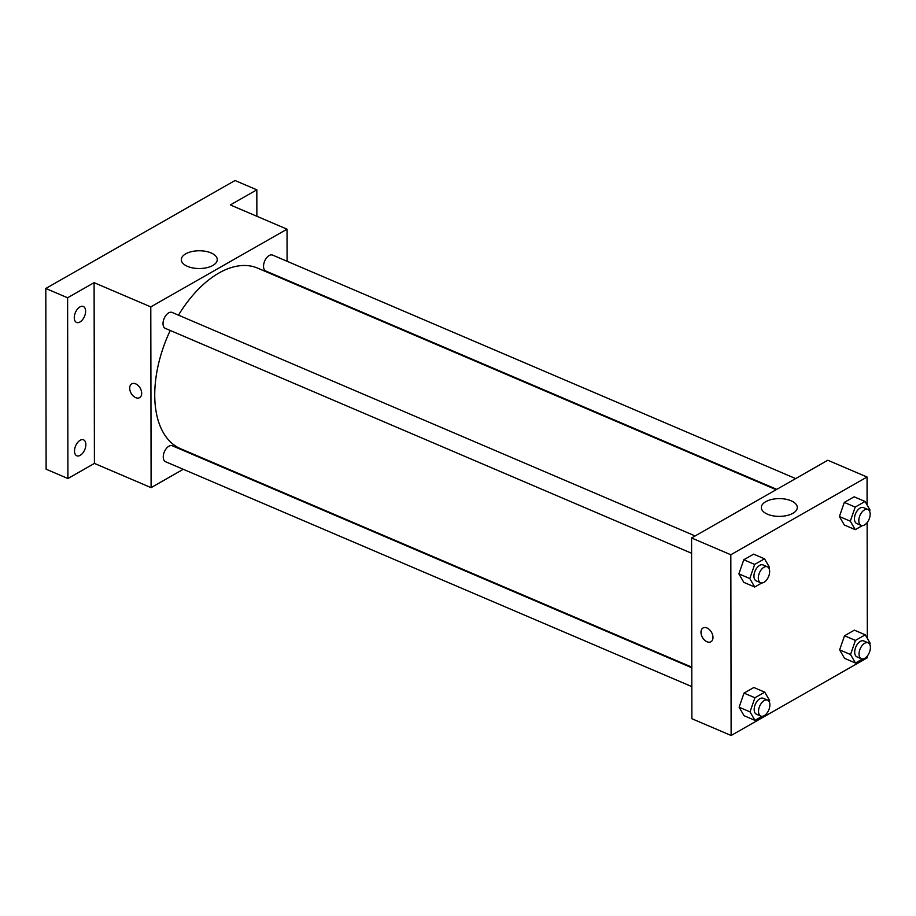 <?xml version="1.0" encoding="UTF-8"?>
<svg xmlns="http://www.w3.org/2000/svg" width="916" height="916" viewBox="0 0 916 916"><rect width="100%" height="100%" fill="white"/><g stroke="black" fill="none" stroke-linecap="round" stroke-linejoin="round"><path stroke-width="1.37" d="M183.257 469.29L151.106 487.644L94.417 463.416L67.921 478.53L46.121 469.21L45.8 288.471L235.023 180.509L256.824 189.83L256.869 216.279M202.745 458.172L202.138 458.527M80.196 455.344A8.656 4.946 -66.9 0 1 76.772 455.779A8.656 4.946 -66.9 0 1 74.791 448.496A8.656 4.946 -66.9 0 1 80.161 440.275A8.656 4.946 -66.9 0 1 83.585 439.852A8.656 4.946 -66.9 0 1 85.566 447.123A8.656 4.946 -66.9 0 1 80.196 455.344M79.955 321.997A8.656 4.946 -66.9 0 1 76.543 322.432A8.656 4.946 -66.9 0 1 74.562 315.15A8.656 4.946 -66.9 0 1 79.932 306.929A8.656 4.946 -66.9 0 1 83.345 306.505A8.656 4.946 -66.9 0 1 85.337 313.776A8.656 4.946 -66.9 0 1 79.955 321.997M94.417 463.416L94.096 282.666L67.601 297.78L45.8 288.471M67.921 478.53L67.601 297.78M151.106 487.644L150.785 306.894L94.096 282.666M150.785 306.894L287.029 229.172L230.34 204.944L256.824 189.83M187.505 266.373A17.976 8.885 179.9 0 1 181.311 259.675A17.976 8.885 179.9 0 1 199.264 250.766A17.976 8.885 179.9 0 1 217.264 259.617A17.976 8.885 179.9 0 1 206.753 267.712A17.976 8.885 179.9 0 1 187.505 266.373M170.239 330.481A98.161 55.99 113.1 0 0 154.735 395.105A98.161 55.99 113.1 0 0 180.498 448.668L691.786 667.146M776.161 489.705L257.636 268.136A98.161 55.99 113.1 0 0 178.471 315.161M287.029 229.172L287.086 261.278M287.12 280.124L287.12 280.731M795.649 478.587L272.613 255.095A8.656 4.946 113.1 0 0 266.659 257.762A8.656 4.946 113.1 0 0 263.533 266.293A8.656 4.946 113.1 0 0 265.8 271.022L776.768 489.362M691.786 667.753L172.334 445.783A8.656 4.946 113.1 0 0 166.38 448.462A8.656 4.946 113.1 0 0 163.254 456.992A8.656 4.946 113.1 0 0 165.521 461.71L691.82 686.611M691.591 553.264L165.292 328.363A8.656 4.946 -66.9 0 1 164.147 318.459A8.656 4.946 -66.9 0 1 172.094 312.436L695.13 535.94M141.682 393.308A7.935 5.21 60.3 0 1 139.621 397.636A7.935 5.21 60.3 0 1 131.16 393.33A7.935 5.21 60.3 0 1 131.755 383.85A7.935 5.21 60.3 0 1 138.167 385.533A7.935 5.21 60.3 0 1 141.682 393.308M139.621 397.636A7.935 5.21 60.3 0 1 131.16 393.33A7.935 5.21 60.3 0 1 131.755 383.85M867.36 655.959L867.372 657.757L731.128 735.491L691.878 718.717L691.569 537.978L827.801 460.244L867.051 477.018L867.097 505.025M844.334 525.005L839.399 516.521L844.3 502.415L854.124 496.804L844.3 502.415L839.399 516.521L844.334 525.005L855.235 529.666L850.3 521.181L855.201 507.075L865.036 501.464L869.971 509.96L869.559 511.139M744.055 715.705L739.12 707.209L744.01 693.114L753.845 687.504L744.01 693.114L739.12 707.209L744.055 715.705L754.956 720.365L750.021 711.869L754.921 697.763L764.745 692.164L769.68 700.648L769.28 701.839M867.131 522.612L867.337 638.372M731.128 735.491L730.819 554.753L867.051 477.018M844.563 658.352L839.628 649.868L844.529 635.761L854.365 630.151L844.529 635.761L839.628 649.868L844.563 658.352L855.475 663.012L850.54 654.528L855.43 640.421L865.265 634.811L870.2 643.307L869.788 644.486M743.826 582.358L738.88 573.863L743.781 559.768L753.616 554.157L743.781 559.768L738.88 573.863L743.826 582.358L754.727 587.019L749.792 578.523L754.681 564.416L764.517 558.806L769.451 567.302L769.039 568.493M730.819 554.753L691.569 537.978M767.528 514.22A17.976 8.885 179.9 0 1 761.333 507.533A17.976 8.885 179.9 0 1 779.298 498.613A17.976 8.885 179.9 0 1 797.286 507.464A17.976 8.885 179.9 0 1 786.775 515.571A17.976 8.885 179.9 0 1 767.528 514.22M712.98 637.433A7.935 5.21 60.3 0 1 710.919 641.761A7.935 5.21 60.3 0 1 702.457 637.456A7.935 5.21 60.3 0 1 703.053 627.975A7.935 5.21 60.3 0 1 709.465 629.658A7.935 5.21 60.3 0 1 712.98 637.433M710.919 641.761A7.935 5.21 60.3 0 1 702.469 637.444A7.935 5.21 60.3 0 1 703.053 627.975M761.803 582.977L754.727 587.019M767.39 566.809L763.028 564.943A8.656 4.946 113.1 0 0 757.074 567.622A8.656 4.946 113.1 0 0 753.948 576.153A8.656 4.946 113.1 0 0 756.215 580.881L760.578 582.736A8.656 4.946 113.1 0 0 768.524 576.714A8.656 4.946 113.1 0 0 767.39 566.809A8.656 4.946 113.1 0 0 761.436 569.489A8.656 4.946 113.1 0 0 758.311 578.019A8.656 4.946 113.1 0 0 760.578 582.736M749.792 578.523L738.88 573.863M754.681 564.416L743.781 559.768M764.517 558.806L753.616 554.157M862.322 525.624L855.235 529.666M867.899 509.468L863.536 507.601A8.656 4.946 113.1 0 0 857.594 510.269A8.656 4.946 113.1 0 0 854.456 518.8A8.656 4.946 113.1 0 0 856.735 523.528L861.097 525.395A8.656 4.946 113.1 0 0 869.044 519.372A8.656 4.946 113.1 0 0 867.899 509.468A8.656 4.946 113.1 0 0 861.945 512.136A8.656 4.946 113.1 0 0 858.819 520.666A8.656 4.946 113.1 0 0 861.097 525.395M850.3 521.181L839.399 516.521M855.201 507.075L844.3 502.415M865.036 501.464L854.124 496.804M762.043 716.323L754.956 720.365M767.619 700.156L763.257 698.29A8.656 4.946 113.1 0 0 757.303 700.969A8.656 4.946 113.1 0 0 754.177 709.499A8.656 4.946 113.1 0 0 756.444 714.228L760.807 716.083A8.656 4.946 113.1 0 0 768.753 710.06A8.656 4.946 113.1 0 0 767.619 700.156A8.656 4.946 113.1 0 0 761.665 702.835A8.656 4.946 113.1 0 0 758.54 711.366A8.656 4.946 113.1 0 0 760.807 716.083M750.021 711.869L739.12 707.209M754.921 697.763L744.01 693.114M764.745 692.164L753.845 687.504M862.551 658.97L855.475 663.012M868.128 642.814L863.777 640.948A8.656 4.946 113.1 0 0 857.823 643.616A8.656 4.946 113.1 0 0 854.697 652.158A8.656 4.946 113.1 0 0 856.964 656.875L861.326 658.741A8.656 4.946 113.1 0 0 869.273 652.719A8.656 4.946 113.1 0 0 868.128 642.814A8.656 4.946 113.1 0 0 862.185 645.482A8.656 4.946 113.1 0 0 859.048 654.013A8.656 4.946 113.1 0 0 861.326 658.741M850.54 654.528L839.628 649.868M855.43 640.421L844.529 635.761M865.265 634.811L854.365 630.151"/></g></svg>
